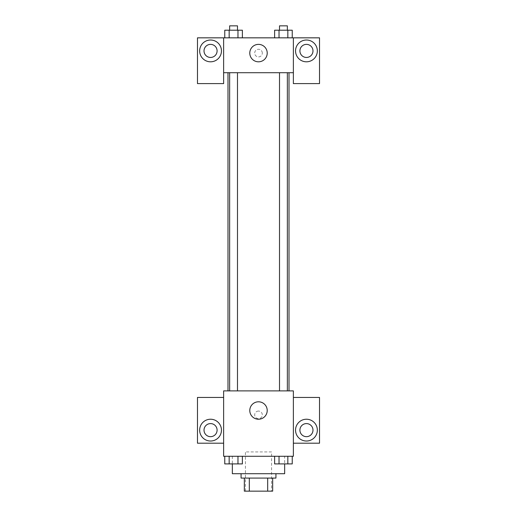 <?xml version="1.0" encoding="UTF-8"?>
<svg xmlns="http://www.w3.org/2000/svg" width="517" height="517" viewBox="0 0 517 517"><rect width="100%" height="100%" fill="white"/><g stroke="black" fill="none" stroke-linecap="round" stroke-linejoin="round"><path stroke-width="0.39" stroke-dasharray="2.58 1.94" d="M271.574 451.923L245.426 451.923L271.574 451.923L271.574 491.15L245.426 491.15L271.574 491.15M249.323 491.15L244.334 491.15L244.334 478.076L249.323 478.076L249.323 491.15L272.666 491.15M267.677 478.076L249.323 478.076L267.677 478.076L267.677 491.15M249.323 478.076L244.334 478.076M241.064 478.076L275.936 478.076M258.5 473.714L241.064 473.714L258.5 473.714M284.654 473.714L232.346 473.714M284.654 456.278L232.346 456.278L284.654 456.278L284.654 463.943M293.372 397.437L293.372 390.897L223.628 390.897L223.628 456.278L293.372 456.278L293.372 443.205L319.525 443.205L319.525 397.437L293.372 397.437L293.372 443.205M274.624 456.278L274.624 463.911L279.031 463.911L274.624 463.911L279.031 463.911L279.031 456.278L287.833 456.278L274.624 456.278L292.241 456.278L274.624 456.278L279.031 456.278L279.031 463.911L292.241 463.911L287.833 463.911L292.241 463.911L292.241 456.278L287.833 456.278L287.833 463.911L279.031 463.911L287.833 463.911L287.833 456.278L292.241 456.278L279.031 456.278L292.241 456.278M242.376 456.278L224.759 456.278L237.969 456.278L237.969 463.911L242.376 463.911L237.969 463.911L242.376 463.911L242.376 456.278L224.759 456.278L229.167 456.278L229.167 463.911L237.969 463.911L229.167 463.911L237.969 463.911L237.969 456.278L237.969 463.911M223.628 414.873L223.628 418.686L223.635 414.873M210.555 441.027A10.896 10.896 0 0 0 219.99 424.677A10.896 10.896 0 0 0 201.119 424.677A10.896 10.896 0 0 0 210.555 441.027M217.095 430.125A6.54 6.54 0 0 1 207.285 435.792A6.54 6.54 0 0 1 207.285 424.463A6.54 6.54 0 0 1 217.095 430.125M223.628 443.205L197.475 443.205L197.475 397.437L223.628 397.437M258.5 419.229A8.718 8.718 0 0 0 266.048 406.155A8.718 8.718 0 0 0 250.952 406.155A8.718 8.718 0 0 0 258.5 419.229M293.372 414.873L293.372 418.686L293.365 414.873M306.445 441.027A10.896 10.896 0 0 0 315.881 424.677A10.896 10.896 0 0 0 297.01 424.677A10.896 10.896 0 0 0 306.445 441.027M312.985 430.125A6.54 6.54 0 0 1 303.175 435.792A6.54 6.54 0 0 1 303.175 424.463A6.54 6.54 0 0 1 312.985 430.125M258.5 411.06A3.813 3.813 0 0 0 255.198 416.78A3.813 3.813 0 0 0 261.802 416.78A3.813 3.813 0 0 0 258.5 411.06A3.813 3.813 0 0 1 261.802 416.78A3.813 3.813 0 0 1 255.198 416.78A3.813 3.813 0 0 1 258.5 411.06M279.51 390.897L287.355 390.897L279.51 390.897L287.355 390.897L279.51 390.897L279.51 72.71L287.355 72.71L279.51 72.71M229.645 390.897L237.49 390.897L229.645 390.897L237.49 390.897L229.645 390.897L229.645 72.71L237.49 72.71L229.645 72.71L237.49 72.71L237.49 390.897M227.991 390.897L289.009 390.897L227.991 390.897M289.009 72.71L227.991 72.71L289.009 72.71M287.355 72.71L287.355 390.897M237.49 72.71L229.645 72.71M293.372 72.71L223.628 72.71L223.628 83.605L197.475 83.605L197.475 37.838L319.525 37.838L319.525 83.605L293.372 83.605L293.372 37.838M262.313 53.089A3.813 3.813 0 0 0 256.594 49.787A3.813 3.813 0 0 0 256.594 56.398A3.813 3.813 0 0 0 262.313 53.089A3.813 3.813 0 0 1 256.594 56.398A3.813 3.813 0 0 1 256.594 49.787A3.813 3.813 0 0 1 262.313 53.089M217.095 50.912A6.54 6.54 0 0 0 207.285 45.25A6.54 6.54 0 0 0 207.285 56.573A6.54 6.54 0 0 0 217.095 50.912M312.985 50.912A6.54 6.54 0 0 0 303.175 45.25A6.54 6.54 0 0 0 303.175 56.573A6.54 6.54 0 0 0 312.985 50.912M210.555 61.807A10.896 10.896 0 0 0 219.99 45.464A10.896 10.896 0 0 0 201.119 45.464A10.896 10.896 0 0 0 210.555 61.807M306.445 61.807A10.896 10.896 0 0 0 315.881 45.464A10.896 10.896 0 0 0 297.01 45.464A10.896 10.896 0 0 0 306.445 61.807M223.628 37.838L223.628 72.71M242.376 37.838L224.753 37.838L242.383 37.838L224.753 37.838L242.376 37.838L242.376 30.206L237.969 30.206L242.376 30.206L237.969 30.206L237.969 37.838L224.759 37.838L237.969 37.838L237.969 30.206L229.167 30.206L237.969 30.206L237.969 37.838M274.624 37.838L292.247 37.838L274.617 37.838L292.247 37.838L274.624 37.838L274.624 30.206L292.241 30.206L287.833 30.206L287.833 37.838L287.833 30.206L279.031 30.206L279.031 37.838L279.031 30.206L274.624 30.206L292.241 30.206L292.241 37.838M249.782 53.089A8.718 8.718 0 0 0 262.856 60.644A8.718 8.718 0 0 0 262.856 45.541A8.718 8.718 0 0 0 249.782 53.089M293.372 53.089L293.372 56.909L293.365 53.089M223.628 53.089L223.628 56.909L223.635 53.089M287.355 30.206L279.51 30.206L287.355 30.206L279.51 30.206L287.355 30.206L287.355 25.85L279.51 25.85L287.355 25.85L279.51 25.85L279.51 30.206M224.759 37.838L224.759 30.206L229.167 30.206L229.167 37.838L224.759 37.838L229.167 37.838L229.167 30.206L224.759 30.206L237.969 30.206M237.49 30.206L229.645 30.206L237.49 30.206L229.645 30.206L237.49 30.206L237.49 25.85L229.645 25.85L237.49 25.85L229.645 25.85L229.645 30.206M287.833 30.206L287.833 37.838M279.031 30.206L279.031 37.838M229.167 30.206L229.167 37.838M287.355 463.911L279.51 463.911M224.759 456.278L229.167 456.278L224.759 456.278L224.759 463.911L229.167 463.911L224.759 463.911L229.167 463.911L229.167 456.278L237.969 456.278L224.759 456.278L237.969 456.278M237.49 463.911L229.645 463.911M287.833 456.278L287.833 463.911M279.031 456.278L279.031 463.911M229.167 456.278L229.167 463.911M245.426 491.15L245.426 451.923M232.346 456.278L232.346 463.943"/><path stroke-width="0.78" d="M267.677 478.076L267.677 491.15L244.334 491.15L244.334 478.076M267.677 491.15L272.666 491.15L272.666 478.076L272.666 491.15M275.936 473.714L275.936 478.076L241.064 478.076L241.064 473.714M249.323 478.076L249.323 491.15M232.346 463.943L232.346 473.714L284.654 473.714L284.654 463.943M293.372 456.278L223.628 456.278L223.628 390.897L293.372 390.897L293.372 456.278M210.555 441.027A10.896 10.896 0 0 1 201.119 424.677A10.896 10.896 0 0 1 219.99 424.677A10.896 10.896 0 0 1 210.555 441.027M223.628 443.205L197.475 443.205L197.475 397.437L223.628 397.437M204.015 430.125A6.54 6.54 0 0 1 210.555 423.591A6.54 6.54 0 0 1 217.095 430.125A6.54 6.54 0 0 1 210.555 436.665A6.54 6.54 0 0 1 204.015 430.125M258.5 419.229A8.718 8.718 0 0 1 250.952 406.155A8.718 8.718 0 0 1 266.048 406.155A8.718 8.718 0 0 1 258.5 419.229M306.445 441.027A10.896 10.896 0 0 1 297.01 424.677A10.896 10.896 0 0 1 315.881 424.677A10.896 10.896 0 0 1 306.445 441.027M293.372 443.205L319.525 443.205L319.525 397.437L293.372 397.437M299.905 430.125A6.54 6.54 0 0 1 306.445 423.591A6.54 6.54 0 0 1 312.985 430.125A6.54 6.54 0 0 1 306.445 436.665A6.54 6.54 0 0 1 299.905 430.125M289.009 72.71L289.009 390.897M279.51 390.897L279.51 72.71M237.49 72.71L237.49 390.897M293.372 72.71L293.372 83.605L319.525 83.605L319.525 37.838L293.372 37.838L293.372 72.71L223.628 72.71L223.628 83.605L197.475 83.605L197.475 37.838L223.628 37.838L223.628 72.71M217.095 50.912A6.54 6.54 0 0 1 210.555 57.452A6.54 6.54 0 0 1 204.015 50.912A6.54 6.54 0 0 1 210.555 44.378A6.54 6.54 0 0 1 217.095 50.912M210.555 61.807A10.896 10.896 0 0 1 201.119 45.464A10.896 10.896 0 0 1 219.99 45.464A10.896 10.896 0 0 1 210.555 61.807M312.985 50.912A6.54 6.54 0 0 1 303.175 56.573A6.54 6.54 0 0 1 303.175 45.25A6.54 6.54 0 0 1 312.985 50.912M306.445 61.807A10.896 10.896 0 0 1 297.01 45.464A10.896 10.896 0 0 1 315.881 45.464A10.896 10.896 0 0 1 306.445 61.807M293.372 37.838L223.628 37.838M249.782 53.089A8.718 8.718 0 0 1 262.856 45.541A8.718 8.718 0 0 1 262.856 60.644A8.718 8.718 0 0 1 249.782 53.089M292.241 37.838L292.241 30.206L274.624 30.206L274.624 37.838M287.833 30.206L287.833 37.838M279.031 30.206L279.031 37.838M279.51 30.206L279.51 25.85L287.355 25.85L287.355 30.206M242.376 37.838L242.376 30.206L224.759 30.206L224.759 37.838M237.969 30.206L237.969 37.838M229.167 30.206L229.167 37.838M229.645 30.206L229.645 25.85L237.49 25.85L237.49 30.206M292.241 456.278L292.241 463.911L274.624 463.911L274.624 456.278M287.833 456.278L287.833 463.911M279.031 456.278L279.031 463.911M287.355 463.911L279.51 463.911M242.376 456.278L242.376 463.911L224.759 463.911L224.759 456.278M237.969 456.278L237.969 463.911M229.167 456.278L229.167 463.911M237.49 463.911L229.645 463.911M227.991 72.71L227.991 390.897M287.355 390.897L287.355 72.71M229.645 72.71L229.645 390.897"/></g></svg>
